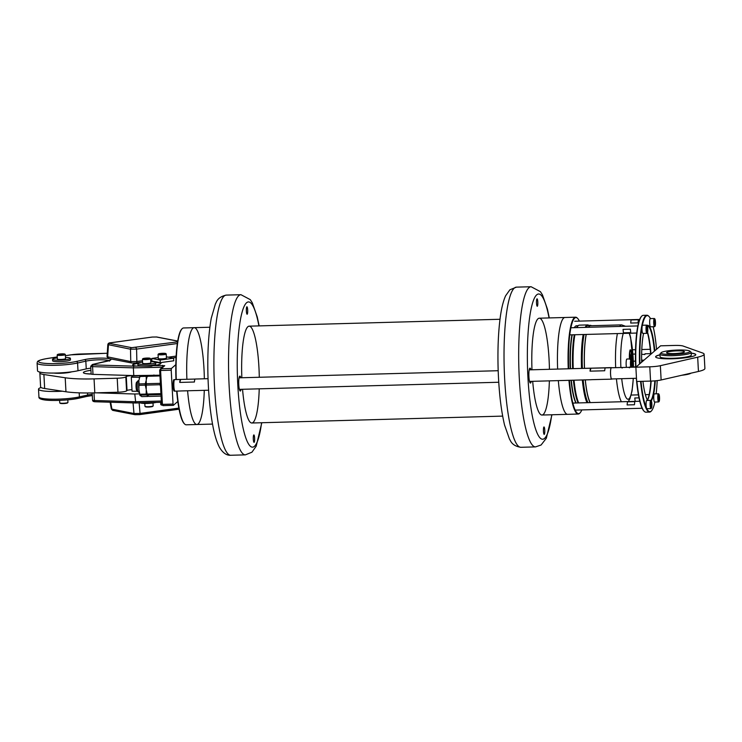 <?xml version="1.0" encoding="UTF-8"?>
<svg xmlns="http://www.w3.org/2000/svg" width="742" height="742" viewBox="0 0 742 742"><rect width="100%" height="100%" fill="white"/><g stroke="black" fill="none" stroke-linecap="round" stroke-linejoin="round"><path stroke-width="1.11" d="M139.765 375.471A3.729 0.538 176.9 0 1 134.052 375.786A4.471 0.64 176.9 0 0 129.488 375.832A4.471 0.64 176.9 0 0 126.27 376.509L125.825 376.908A7.448 1.067 -3.1 0 1 117.208 378.235L94.058 378.874A44.715 6.428 176.9 0 1 65.203 377.771L43.899 374.534A22.353 3.209 176.9 0 1 39.845 372.92A22.353 3.209 176.9 0 1 40.337 372.196M39.845 372.92L40.606 386.916A22.353 3.209 176.9 0 0 44.659 388.52L65.964 391.757A44.715 6.428 176.9 0 0 94.809 392.87L117.969 392.221A7.448 1.067 -3.1 0 0 126.576 390.895L127.03 390.505A4.471 0.64 176.9 0 1 131.974 389.717M154.058 375.035A7.828 1.122 176.9 0 1 150.172 375.712M142.223 375.934A7.828 1.122 176.9 0 1 139.691 375.433M133.773 375.591L133.356 367.856L92.574 366.622L92.991 374.358L133.773 375.591L159.131 375.22A11.928 1.716 176.9 0 1 158.732 375.48M140.359 375.684A3.729 0.538 176.9 0 1 138.615 375.786L132.753 375.953L131.297 377.205L132.057 391.201L137.604 391.284M139.422 377.326L131.297 377.205M71.631 371.835A10.434 1.503 176.9 0 1 60.352 373.291A10.434 1.503 176.9 0 1 53.878 373.059M532.691 381.323A48.434 8.746 88.4 0 0 541.957 415.038L567.602 414.333A48.434 8.746 88.4 0 1 558.327 380.618A48.434 8.746 88.4 0 0 567.602 414.333L578.231 414.036A48.434 8.746 -91.6 0 1 568.956 380.321M549.432 369.303A48.434 8.746 88.4 0 0 539.304 318.197L564.94 317.493A48.434 8.746 88.4 0 0 557.632 369.08A48.434 8.746 88.4 0 1 563.679 318.049A48.434 8.746 88.4 0 1 564.94 317.493L575.569 317.196A48.434 8.746 -91.6 0 1 577.193 317.975L577.564 318.337A48.063 8.672 88.4 0 0 574.688 318.114A48.063 8.672 88.4 0 0 568.687 368.774M187.596 390.774A48.434 8.746 88.4 0 0 196.871 424.507A48.434 8.746 -91.6 0 1 187.596 390.774M209.865 327.241L194.209 327.667A48.434 8.746 88.4 0 0 186.891 379.283A48.434 8.746 -91.6 0 1 194.209 327.667A48.434 8.746 -91.6 0 1 204.347 378.782M530.92 369.813A7.448 1.345 88.4 0 0 530.02 368.162A7.448 1.345 88.4 0 0 529.825 368.245A7.448 1.345 88.4 0 0 528.898 376.194A7.448 1.345 88.4 0 0 530.428 383.058A7.448 1.345 88.4 0 0 531.235 381.36M539.304 318.197A48.434 8.746 88.4 0 0 538.033 318.745A48.434 8.746 88.4 0 0 531.986 369.785M541.957 415.038A48.434 8.746 88.4 0 0 549.368 380.859M536.958 298.868A3.729 0.677 88.4 0 0 536.494 302.838A3.729 0.677 88.4 0 0 537.264 306.27A3.729 0.677 88.4 0 0 537.829 302.532A3.729 0.677 88.4 0 0 537.06 298.822A3.729 0.677 88.4 0 0 536.958 298.868M543.905 426.993A3.729 0.677 88.4 0 0 543.441 430.972A3.729 0.677 88.4 0 0 544.201 434.404A3.729 0.677 88.4 0 0 544.776 430.657A3.729 0.677 88.4 0 0 543.997 426.956A3.729 0.677 88.4 0 0 543.905 426.993M240.779 377.78A7.448 1.345 88.4 0 0 239.879 376.129A7.448 1.345 88.4 0 0 238.738 383.614A7.448 1.345 88.4 0 0 240.287 391.025A7.448 1.345 88.4 0 0 240.482 390.941A7.448 1.345 88.4 0 0 241.094 389.327M242.551 389.29A48.434 8.746 88.4 0 0 251.816 423.005A48.434 8.746 88.4 0 0 253.078 422.448A48.434 8.746 88.4 0 0 259.227 388.827M259.292 377.27A48.434 8.746 88.4 0 0 249.164 326.165A48.434 8.746 88.4 0 0 241.846 377.752M254.163 442.325A3.729 0.677 88.4 0 0 254.627 438.355A3.729 0.677 88.4 0 0 253.857 434.923A3.729 0.677 88.4 0 0 253.291 438.661A3.729 0.677 88.4 0 0 254.061 442.371A3.729 0.677 88.4 0 0 254.163 442.325M247.216 314.2A3.729 0.677 88.4 0 0 247.68 310.221A3.729 0.677 88.4 0 0 246.919 306.789A3.729 0.677 88.4 0 0 246.344 310.536A3.729 0.677 88.4 0 0 247.123 314.237A3.729 0.677 88.4 0 0 247.216 314.2M575.059 326.656A39.493 7.132 88.4 0 0 574.28 327.676M571.98 334.827A39.493 7.132 88.4 0 0 570.236 368.681M571.034 380.266A39.493 7.132 88.4 0 0 575.968 402.999M569.392 380.312A48.063 8.672 88.4 0 0 580.151 412.793A48.063 8.672 88.4 0 0 581.793 409.918M579.363 321.119A48.063 8.672 88.4 0 0 577.564 318.337M568.251 368.793A48.434 8.746 -91.6 0 1 574.308 317.752A48.434 8.746 -91.6 0 1 575.569 317.196M580.151 412.793L579.808 413.173A48.434 8.746 -91.6 0 1 578.231 414.036M630.95 355.965L631.127 355.474L630.802 355.845M631.201 356.856L631.015 356.049L631.043 356.865M631.192 358.432L631.136 357.329M630.069 357.69L630.431 355.808M630.153 357.922L630.626 359.425L630.236 358.006M630.218 359.211L630.097 358.126M630.06 359.48L630.357 357.802M630.273 355.687L630.032 353.953M631.859 359.397C631.275 352.617 630.728 349.482 630.236 350.001M630.978 359.147L631.294 358.609L631.145 359.147M630.598 358.933A5.213 0.946 88.4 0 0 630.533 358.924L626.944 359.026A5.213 0.946 88.4 0 0 626.804 359.082A5.213 0.946 88.4 0 0 626.415 367.383M632.045 359.582C631.804 354.509 631.247 351.263 630.375 349.844L630.125 349.899C629.494 351.606 629.262 354.62 629.411 358.961M619.7 326.434A39.493 7.132 -91.6 0 1 620.581 325.33A39.493 7.132 -91.6 0 1 621.611 324.875L590.465 325.738A39.493 7.132 88.4 0 0 589.436 326.183A39.493 7.132 88.4 0 0 588.564 327.287M586.263 334.429A39.493 7.132 88.4 0 0 584.52 368.292M585.317 379.876A39.493 7.132 88.4 0 0 590.252 402.6M630.375 349.844L630.264 349.89C629.643 351.597 629.402 354.62 629.559 358.952M632.017 359.555C631.433 352.663 630.886 349.482 630.385 349.992C629.884 349.324 629.615 352.311 629.587 358.952M630.459 359.425L630.357 358.599M630.125 355.529L629.93 354.129M630.505 358.59L630.375 359.091M630.348 355.353L630.004 354.12L630.199 355.362M630.208 359.48L630.246 357.913M630.366 359.202L630.246 358.117L630.208 359.202M631.127 359.147L631.294 358.609M631.164 358.303L631.117 357.486L631.164 358.303M631.015 357.152L631.154 356.049M578.157 325.701L576.534 325.747A39.864 7.197 88.4 0 0 575.495 326.202A39.864 7.197 88.4 0 0 574.41 327.676M572.24 334.818A39.864 7.197 88.4 0 0 570.533 368.681M571.321 380.256A39.864 7.197 88.4 0 0 576.135 402.989M588.842 325.404L588.573 325.228A40.393 7.29 88.4 0 0 587.627 324.922L579.335 325.144A40.393 7.29 88.4 0 0 578.408 325.506L577.703 326.044A39.864 7.197 88.4 0 0 577.582 326.146A39.864 7.197 88.4 0 0 576.488 327.621M574.327 334.763A39.864 7.197 88.4 0 0 572.62 368.616M573.408 380.201A39.864 7.197 88.4 0 0 578.213 402.934M578.408 325.506A40.393 7.29 88.4 0 0 578.287 325.608A40.393 7.29 88.4 0 0 576.933 327.602M574.911 334.744A40.393 7.29 88.4 0 0 573.251 368.598M574.039 380.182A40.393 7.29 88.4 0 0 578.695 402.925M587.627 324.922A40.393 7.29 88.4 0 0 586.579 325.376A40.393 7.29 88.4 0 0 585.225 327.38M583.193 334.512A40.393 7.29 88.4 0 0 581.543 368.375M582.331 379.96A40.393 7.29 88.4 0 0 586.987 402.693M591.448 325.71A39.864 7.197 88.4 0 0 590.456 325.358L588.378 325.423A39.864 7.197 88.4 0 0 587.339 325.877A39.864 7.197 88.4 0 0 586.245 327.352M584.075 334.494A39.864 7.197 88.4 0 0 582.377 368.347M583.166 379.932A39.864 7.197 88.4 0 0 587.97 402.665M590.456 325.358A39.864 7.197 88.4 0 0 589.417 325.821A39.864 7.197 88.4 0 0 588.332 327.296M586.161 334.438A39.864 7.197 88.4 0 0 584.455 368.292M585.243 379.876A39.864 7.197 88.4 0 0 590.057 402.609M630.7 367.021A5.213 0.946 -91.6 0 1 631.127 358.97A5.213 0.946 -91.6 0 1 631.201 358.924L630.468 358.942A5.213 0.946 88.4 0 1 630.533 358.924M632.833 366.965A4.471 0.807 88.4 0 0 632.165 359.703A4.471 0.807 88.4 0 0 632.156 359.685L631.405 358.961M632.305 366.984L632.156 359.685M632.101 366.984L631.952 359.647A4.471 0.807 88.4 0 0 631.349 362.421A4.471 0.807 88.4 0 0 631.6 367.002M631.952 359.647L631.201 358.924M67.902 402.507L67.55 402.887A3.729 0.538 176.9 0 1 61.864 403.565A3.729 0.538 176.9 0 1 60.185 403.286L59.796 402.943A4.1 0.584 -3.1 0 0 61.642 403.258A4.1 0.584 -3.1 0 0 67.902 402.507A4.1 0.584 -3.1 0 0 67.939 402.414L67.8 399.836M59.62 400.374L59.75 402.86A4.1 0.584 -3.1 0 0 59.796 402.943M64.906 354.129L65.296 354.472A4.1 0.584 176.9 0 1 65.342 354.555A4.1 0.584 176.9 0 1 61.28 355.362A4.1 0.584 176.9 0 1 57.162 355.001A4.1 0.584 176.9 0 1 57.199 354.908L57.542 354.528A3.729 0.538 -3.1 0 0 61.261 354.945A3.729 0.538 -3.1 0 0 64.906 354.129A3.729 0.538 -3.1 0 0 63.237 353.851A3.729 0.538 -3.1 0 0 57.542 354.528M60.269 354.722L60.241 354.184L59.082 354.509L60.074 354.732L62.217 354.63L63.376 354.305L62.393 354.082L62.411 354.574M60.241 354.184L62.393 354.082M57.162 355.001L57.375 359.045A4.1 0.584 -3.1 0 0 61.132 359.434A4.1 0.584 -3.1 0 0 65.5 358.711A4.1 0.584 -3.1 0 0 65.565 358.609L65.342 354.555M57.319 357.904A8.941 1.289 -3.1 0 0 52.543 359.313A8.941 1.289 -3.1 0 0 59.907 360.176A8.941 1.289 -3.1 0 0 70.397 358.34A8.941 1.289 -3.1 0 0 65.5 357.468M52.543 359.313L52.617 360.779A8.941 1.289 -3.1 0 0 59.991 361.651A8.941 1.289 -3.1 0 0 70.481 359.814L70.397 358.34M153.112 405.976L152.769 406.356A3.729 0.538 176.9 0 1 147.074 407.033A3.729 0.538 176.9 0 1 145.404 406.755L145.015 406.412A4.1 0.584 -3.1 0 0 146.86 406.718A4.1 0.584 -3.1 0 0 153.112 405.976A4.1 0.584 -3.1 0 0 153.158 405.883L153 402.971M144.811 403.416L144.968 406.328A4.1 0.584 -3.1 0 0 145.015 406.412M156.043 402.433A8.941 1.289 176.9 0 1 153.78 402.869A8.941 1.289 176.9 0 1 139.941 402.637M150.756 361.669A8.941 1.289 176.9 0 1 155.653 362.541L155.737 364.016A8.941 1.289 176.9 0 1 145.246 365.852A8.941 1.289 176.9 0 1 137.882 364.981L137.799 363.515A8.941 1.289 176.9 0 1 142.575 362.105L136.315 362.949A1.493 0.733 82.2 0 1 136.194 362.94L132.132 363.005A1.493 1.28 101 0 1 131.77 362.996L136.315 362.949A1.493 0.733 82.2 0 0 136.853 361.484L142.501 360.714M155.653 362.541A8.941 1.289 176.9 0 1 145.163 364.378A8.941 1.289 176.9 0 1 137.799 363.515M142.418 359.202L142.631 363.246A4.1 0.584 -3.1 0 0 142.807 363.404A4.1 0.584 -3.1 0 0 146.016 363.645A4.1 0.584 -3.1 0 0 150.821 362.81L150.598 358.757A4.1 0.584 176.9 0 1 147.111 359.527A4.1 0.584 176.9 0 1 142.585 359.351A4.1 0.584 176.9 0 1 142.418 359.202A4.1 0.584 176.9 0 1 142.455 359.109L142.807 358.729A3.729 0.538 -3.1 0 0 142.918 358.952A3.729 0.538 -3.1 0 0 147.306 359.091A3.729 0.538 -3.1 0 0 150.162 358.33A3.729 0.538 -3.1 0 0 146.462 358.071A3.729 0.538 -3.1 0 0 142.807 358.729M148.548 358.414L144.43 358.803L148.548 358.414M147.018 358.84L146.99 358.284M113.285 410.419A1.493 1.28 -79 0 1 112.914 410.409L111.328 409.018L133.977 413.517L140.062 413.424A1.493 0.733 82.2 0 1 139.515 414.63L139.515 414.63A1.493 0.733 82.2 0 1 139.394 414.63L135.332 414.685A1.493 1.28 -79 0 1 134.97 414.676L134.97 414.676A1.493 1.28 -79 0 1 133.977 413.517L133.05 402.915M179.082 409.204L139.515 414.63L134.97 414.676L112.914 410.409A1.493 1.28 -79 0 1 111.931 409.25L110.697 402.229M173.619 358.219L173.758 360.798L160.263 362.643L160.124 360.065L173.619 358.219L166.394 356.819M158.222 357.561L151.748 358.451L160.124 360.065M160.263 362.643L151.247 360.9M150.719 360.955L151.183 360.89A1.493 0.733 -97.8 0 0 151.312 360.89A1.493 0.733 -97.8 0 0 151.85 359.434L151.748 358.451M177.347 343.518L136.584 349.102L130.499 349.194A1.493 1.28 -79 0 1 131.705 347.673L177.598 341.877M177.718 341.125L156.404 336.989L152.342 337.053L110.716 342.767L109.649 343.407A1.493 1.28 -79 0 0 108.443 344.928L107.636 357.097A1.493 1.28 101 0 0 108.638 358.516L131.77 362.996A1.493 1.28 101 0 1 130.768 361.577L130.499 349.194L107.84 344.576L107.024 356.754L130.768 361.577L136.853 361.484L136.584 349.102A1.493 0.733 -97.8 0 0 135.758 347.618M107.84 344.576L107.84 344.576C108.044 343.407 108.963 342.795 110.595 342.758L110.595 342.758A1.493 0.733 -97.8 0 0 110.475 342.804M156.404 336.989A1.493 1.28 -79 0 1 156.766 336.998L177.728 341.06M110.716 342.767A1.493 0.733 -97.8 0 0 110.595 342.758L152.221 337.053L156.766 336.998M108.638 358.516L107.024 356.754M160.736 354.426A3.729 0.538 -3.1 0 0 164.436 354.147A3.729 0.538 -3.1 0 0 165.8 353.572A3.729 0.538 -3.1 0 0 162.099 353.322A3.729 0.538 -3.1 0 0 158.436 353.971A3.729 0.538 -3.1 0 0 160.736 354.426M162.925 353.526L164.251 353.693L163.453 354.027L160.003 354.008L162.925 353.526L162.952 354.064M165.8 353.572L166.189 353.915A4.1 0.584 176.9 0 1 166.236 353.999A4.1 0.584 176.9 0 1 160.624 354.852A4.1 0.584 176.9 0 1 158.055 354.444A4.1 0.584 176.9 0 1 158.092 354.351L158.436 353.971M158.055 354.444L158.269 358.488A4.1 0.584 -3.1 0 0 160.838 358.896A4.1 0.584 -3.1 0 0 166.458 358.052L166.236 353.999M659.109 401.496L658.766 401.867A4.1 0.742 -91.6 0 1 658.627 401.941A4.1 0.742 -91.6 0 1 657.774 397.87A4.1 0.742 -91.6 0 1 658.404 393.752A4.1 0.742 -91.6 0 1 658.544 393.817L658.905 394.169A3.729 0.677 88.4 0 0 658.21 397.851A3.729 0.677 88.4 0 0 659.109 401.496A3.729 0.677 88.4 0 0 659.35 395.551A3.729 0.677 88.4 0 0 658.905 394.169M659.156 396.516L658.775 395.709L658.497 397.026L658.989 399.966L659.156 396.516L658.599 396.534M658.59 398.667L659.267 398.649M658.404 393.752L654.37 393.863A4.1 0.742 88.4 0 0 653.748 397.981A4.1 0.742 88.4 0 0 654.602 402.053L658.627 401.941M639.01 397.87L634.79 397.981L635.171 401.459M635.161 401.376L634.79 397.981M651.43 408.128L651.086 408.508A4.1 0.742 -91.6 0 1 650.957 408.582A4.1 0.742 -91.6 0 1 650.103 404.501A4.1 0.742 -91.6 0 1 650.734 400.383A4.1 0.742 -91.6 0 1 650.873 400.448L651.235 400.81A3.729 0.677 88.4 0 0 650.539 404.492A3.729 0.677 88.4 0 0 651.43 408.128A3.729 0.677 88.4 0 0 651.866 405.883A3.729 0.677 88.4 0 0 651.235 400.81M650.929 403.166L651.485 403.156L651.105 402.34L650.827 403.657L650.938 405.791L651.318 406.607L651.587 405.29L650.91 405.308M651.485 403.156L651.587 405.29M650.734 400.383L646.699 400.495A4.1 0.742 88.4 0 0 646.069 403.843A4.1 0.742 88.4 0 0 646.644 408.406A4.1 0.742 88.4 0 0 646.922 408.694L650.957 408.582M634.762 401.635L627.435 401.83L627.12 404.947L634.447 404.742L634.762 401.635L634.447 404.742M627.12 404.947L627.435 401.83M629.541 367.819L628.845 367.457M622.213 368.023L621.518 367.661M568.687 368.728L621.397 367.513M636.914 381.471A48.434 8.746 88.4 0 0 644.288 411.402L643.917 411.04A48.063 8.672 -91.6 0 1 636.33 378.29M635.644 367.123A48.063 8.672 -91.6 0 1 641.329 316.584L641.672 316.203A48.434 8.746 88.4 0 0 635.95 367.114L611.399 367.791A5.593 1.011 88.4 0 0 610.944 368.449A5.593 1.011 88.4 0 0 610.61 374.747A5.593 1.011 88.4 0 0 611.705 378.967L636.469 378.281M639.511 364.044A48.434 8.746 -91.6 0 1 641.774 325.859A48.434 8.746 -91.6 0 1 646.913 315.239L643.249 315.341A48.434 8.746 88.4 0 0 641.672 316.203M644.288 411.402A48.434 8.746 88.4 0 0 645.911 412.181L649.575 412.079A48.434 8.746 -91.6 0 1 640.578 381.369M647.599 332.295A38.009 6.864 -91.6 0 1 650.966 354.138M651.151 381.073A38.009 6.864 -91.6 0 1 647.488 400.207M647.414 400.086A38.38 6.928 88.4 0 0 650.864 381.082M650.688 354.379A38.38 6.928 88.4 0 0 647.46 332.713M646.913 315.239A48.434 8.746 -91.6 0 1 648.545 316.018L648.907 316.37A48.063 8.672 88.4 0 0 642.192 326.146A48.063 8.672 88.4 0 0 639.929 363.682L635.875 367.188L649.788 366.808A11.176 1.605 -3.1 0 0 660.361 365.685L697.675 357.18A28.317 4.072 -3.1 0 0 704.13 354.212A28.317 4.072 -3.1 0 0 702.526 352.979L683.085 346.032A11.176 1.605 176.9 0 0 674.497 345.438L660.575 345.818L656.522 349.334A48.063 8.672 88.4 0 0 653.183 326.73M641.014 381.36A48.063 8.672 88.4 0 0 646.644 408.406A48.063 8.672 88.4 0 0 651.504 410.836L651.161 411.207A48.434 8.746 -91.6 0 1 650.836 411.522A48.434 8.746 -91.6 0 1 649.575 412.079M650.437 318.606A48.063 8.672 88.4 0 0 648.907 316.37M656.169 393.807A48.063 8.672 88.4 0 0 657.18 380.618M651.504 410.836A48.063 8.672 88.4 0 0 654.852 402.043M647.015 325.423A38.38 6.928 -91.6 0 1 654.806 350.818L641.644 362.198A38.38 6.928 -91.6 0 1 643.546 333.418M655.269 380.822A38.38 6.928 -91.6 0 1 651.281 400.865M650.91 400.485A38.009 6.864 88.4 0 0 654.824 380.859M654.398 351.17A38.009 6.864 88.4 0 0 647.247 325.664M647.645 400.467A38.38 6.928 -91.6 0 1 642.924 381.305M655.028 326.239L654.685 326.619A4.1 0.742 -91.6 0 1 654.555 326.693A4.1 0.742 -91.6 0 1 653.711 321.045A4.1 0.742 -91.6 0 1 654.323 318.494A4.1 0.742 -91.6 0 1 654.463 318.559L654.834 318.921A3.729 0.677 88.4 0 0 654.147 321.175A3.729 0.677 88.4 0 0 654.351 324.94A3.729 0.677 88.4 0 0 655.028 326.239A3.729 0.677 88.4 0 0 655.483 322.566A3.729 0.677 88.4 0 0 654.834 318.921M654.509 323.419L655.186 323.401L654.694 320.451L654.537 323.902L654.917 324.718L655.186 323.401M654.527 321.286L655.075 321.267M654.323 318.494L650.298 318.606A4.1 0.742 88.4 0 0 649.686 321.156A4.1 0.742 88.4 0 0 650.521 326.805L654.555 326.693M647.358 332.88L647.015 333.251A4.1 0.742 -91.6 0 1 646.885 333.325A4.1 0.742 -91.6 0 1 646.245 331.739A4.1 0.742 -91.6 0 1 646.059 327.435A4.1 0.742 -91.6 0 1 646.653 325.135A4.1 0.742 -91.6 0 1 646.792 325.2L647.154 325.553A3.729 0.677 88.4 0 0 646.505 327.287A3.729 0.677 88.4 0 0 646.662 331.498A3.729 0.677 88.4 0 0 647.358 332.88A3.729 0.677 88.4 0 0 647.803 329.198A3.729 0.677 88.4 0 0 647.154 325.553M646.857 327.918L647.404 327.899L647.024 327.092L646.755 328.409L646.866 330.533L647.247 331.349L647.516 330.032L646.838 330.051M647.404 327.899L647.516 330.032M646.653 325.135L642.628 325.246A4.1 0.742 88.4 0 0 642.192 326.146A4.1 0.742 88.4 0 0 642.22 331.85A4.1 0.742 88.4 0 0 642.85 333.436L646.885 333.325M623.039 329.374L630.366 329.17L630.746 332.639L623.419 332.843L623.039 329.374L623.419 332.843M630.366 329.17L630.746 332.639M631.034 319.95L638.361 319.746L638.046 322.853L630.719 323.058L631.034 319.95L630.719 323.058M638.361 319.746L638.046 322.853M644.881 354.546L641.644 354.259M644.037 360.13L641.617 360.195M641.626 360.575L643.583 360.519M641.644 362.198L639.929 363.682M656.522 349.334L654.806 350.818M689.847 351.133L691.015 352.153A15.647 2.245 176.9 0 1 691.192 352.478A15.647 2.245 176.9 0 1 678.847 355.353A15.647 2.245 176.9 0 1 659.944 354.166A15.647 2.245 176.9 0 1 660.092 353.832L661.141 352.691A14.534 2.087 -3.1 0 0 678.55 354.101A14.534 2.087 -3.1 0 0 689.847 351.133A14.534 2.087 -3.1 0 0 675.396 350.131A14.534 2.087 -3.1 0 0 661.141 352.691M659.944 354.166L660.083 356.744A15.647 2.245 -3.1 0 0 675.832 358.145A15.647 2.245 -3.1 0 0 691.331 355.056L691.192 352.478M673.643 351.059A8.941 1.289 -3.1 0 0 666.576 352.7A8.941 1.289 -3.1 0 0 675.582 353.498A8.941 1.289 -3.1 0 0 684.439 351.736A8.941 1.289 -3.1 0 0 673.643 351.059M695.792 354.741A20.117 2.894 -3.1 0 0 691.238 353.238M659.981 354.926A20.117 2.894 -3.1 0 0 655.622 356.911M690.96 373.17A14.534 2.087 176.9 0 1 681.852 375.248M635.875 367.188L636.645 381.481L650.567 381.091A11.176 1.605 -3.1 0 0 661.131 379.969L698.445 371.464A28.317 4.072 -3.1 0 0 704.9 368.505L704.13 354.212M659.972 354.787A20.117 2.894 -3.1 0 0 655.613 356.837A20.117 2.894 -3.1 0 0 672.187 358.785A20.117 2.894 -3.1 0 0 695.792 354.667A20.117 2.894 -3.1 0 0 691.229 353.09M611.668 367.782A5.778 1.039 88.4 0 0 611.399 367.605A5.778 1.039 88.4 0 0 610.926 368.292A5.778 1.039 88.4 0 0 610.583 374.793A5.778 1.039 88.4 0 0 611.714 379.153A5.778 1.039 88.4 0 0 611.974 378.958M180.992 390.96A5.778 1.039 -91.6 0 1 180.9 390.978L175.038 391.145A5.778 1.039 -91.6 0 1 173.832 385.395A5.778 1.039 -91.6 0 1 174.722 379.598L180.584 379.44A5.778 1.039 -91.6 0 1 180.677 379.459L195.146 379.06M180.9 390.978A5.778 1.039 -91.6 0 1 180.807 390.96L195.461 390.561A5.778 1.039 88.4 0 0 195.554 390.58L208.604 390.218M591.291 379.691A5.778 1.039 -91.6 0 1 591.198 379.718A5.778 1.039 -91.6 0 1 591.105 379.691L605.76 379.292A5.778 1.039 88.4 0 0 605.852 379.31L611.714 379.153M605.63 367.791A5.778 1.039 88.4 0 0 605.537 367.763A5.778 1.039 88.4 0 0 604.702 370.759L590.048 371.158A5.778 1.039 -91.6 0 1 590.882 368.171A5.778 1.039 -91.6 0 1 590.975 368.19L605.444 367.791M195.332 379.051A5.778 1.039 88.4 0 0 195.239 379.032A5.778 1.039 88.4 0 0 194.404 382.019L179.75 382.427A5.778 1.039 -91.6 0 1 180.584 379.44M180.677 379.459L179.75 382.427M590.975 368.19L590.048 371.158M154.698 362.022A14.163 2.031 176.9 0 1 160.931 363.367A14.163 2.031 176.9 0 1 153.056 365.63L151.387 366.186L136.547 366.084A14.163 2.031 176.9 0 1 132.651 364.897A14.163 2.031 176.9 0 1 138.698 362.894M175.975 379.561A48.063 8.672 -91.6 0 1 175.817 364.674L171.393 368.496L171.216 370.193L160.587 370.49L162.424 404.362L173.044 404.075L171.216 370.193M92.991 374.358A3.729 0.538 176.9 0 1 91.136 373.996L86.091 373.671M90.821 368.143A13.412 1.929 -3.1 0 0 86.248 368.895L85.822 361.159L77.576 363.014A22.965 3.302 176.9 0 1 52.255 365.333A22.965 3.302 176.9 0 1 37.1 363.061L37.517 370.787A22.965 3.302 -3.1 0 0 52.682 373.068A22.965 3.302 -3.1 0 0 78.003 370.74L86.248 368.895M161.394 402.275L135.786 402.971L134.775 394.002L139.487 393.872M176.976 391.09A48.434 8.746 88.4 0 0 184.619 424.025L184.257 423.663A48.063 8.672 -91.6 0 1 177.811 401.487L173.387 405.317L173.044 404.075M162.433 367.234L133.356 367.856L133.792 366.158L136.547 366.084M96.219 392.833L134.775 394.002M41.07 387.519A22.965 3.302 -3.1 0 0 38.519 389.198A22.965 3.302 -3.1 0 0 62.347 391.21M155.05 402.442L161.394 402.285M135.786 402.971L138.541 402.897M132.716 365.083A14.163 2.031 176.9 0 1 137.826 363.404M155.625 362.439A14.163 2.031 176.9 0 1 160.875 363.552M174.259 379.793A5.778 1.039 88.4 0 0 173.99 379.616A5.778 1.039 88.4 0 0 173.832 379.681A5.778 1.039 88.4 0 0 173.118 385.84A5.778 1.039 88.4 0 0 174.305 391.164A5.778 1.039 88.4 0 0 174.565 390.969M159.938 375.443L147.398 375.786A10.805 1.948 88.4 0 0 147.176 376.287L159.966 375.934M159.966 384.727A10.805 1.948 -91.6 0 1 159.966 383.345L146.285 383.725A10.805 1.948 88.4 0 0 146.285 385.107L159.966 384.727L160.532 386.304M160.958 394.234A10.805 1.948 -91.6 0 1 160.819 393.659L147.148 394.039A10.805 1.948 88.4 0 0 147.361 394.92L160.977 394.54M161.06 396.089L149.114 396.413L147.825 395.746L148.14 396.441L141.787 396.618L140.034 395.115L146.387 394.948A10.805 1.948 -91.6 0 1 146.174 394.067L139.821 394.243A10.805 1.948 88.4 0 0 140.034 395.115L140.349 395.82M146.174 394.067L146.267 389.958L147.148 394.039M147.677 395.616L147.361 394.92L147.677 395.616L146.387 394.948M145.311 383.753L138.967 383.929A10.805 1.948 88.4 0 0 138.958 385.302L145.311 385.135A10.805 1.948 -91.6 0 1 145.311 383.753L146.211 380.331L146.285 383.725M146.035 386.526A9.692 1.753 -91.6 0 1 146.044 382.64M146.285 385.107L146.193 389.207L145.311 385.135M146.424 375.814L140.071 375.99A10.805 1.948 88.4 0 0 139.848 376.491L146.202 376.315A10.805 1.948 -91.6 0 1 146.424 375.814L147.714 376.491L147.398 375.786M147.176 376.287L146.285 379.709L146.202 376.315M159.966 383.345L160.337 382.668M138.856 380.767L138.095 380.785A5.593 1.011 88.4 0 0 137.947 380.85A5.593 1.011 88.4 0 0 137.91 380.887A5.593 1.011 88.4 0 0 137.641 381.453A5.593 1.011 88.4 0 0 137.27 387.241A5.593 1.011 88.4 0 0 138.207 391.869A5.593 1.011 88.4 0 0 138.402 391.962L139.134 391.943M138.207 391.869L136.751 390.45A4.1 0.742 -91.6 0 1 136.064 387.055A4.1 0.742 -91.6 0 1 136.333 382.807A4.1 0.742 -91.6 0 1 136.537 382.39L137.91 380.887M139.821 394.243L138.865 389.411L138.958 385.302M138.967 383.929L138.884 380.535L139.848 376.491M140.386 376.686L140.071 375.99M148.14 396.441L147.825 395.746M160.643 402.312L160.764 404.52A4.1 0.584 -3.1 0 0 160.81 404.603A4.1 0.584 -3.1 0 0 161.663 404.835M161.877 405.141A3.729 0.538 176.9 0 1 161.2 404.937L160.81 404.603M177.811 401.487A48.063 8.672 -91.6 0 1 176.679 391.099M204.282 390.338A48.434 8.746 -91.6 0 1 198.133 423.951A48.434 8.746 -91.6 0 1 196.871 424.507L212.527 424.081M194.209 327.667L183.589 327.964A48.434 8.746 88.4 0 0 182.003 328.827A48.434 8.746 88.4 0 0 176.271 379.552M184.619 424.025A48.434 8.746 88.4 0 0 186.242 424.804L196.871 424.507M175.817 364.674A48.063 8.672 -91.6 0 1 181.66 329.207L182.003 328.827M127.03 390.505L126.27 376.509M126.576 390.895L125.825 376.908M117.969 392.221L117.208 378.235M94.809 392.87L94.058 378.874M65.964 391.757L65.203 377.771M44.659 388.52L43.899 374.534M91.173 374.061A14.905 2.143 176.9 0 1 83.392 372.605A14.905 2.143 176.9 0 1 90.941 370.314M549.071 317.928A72.66 13.115 88.4 0 0 536.744 294.815A72.66 13.115 88.4 0 0 530.029 401.357A72.66 13.115 88.4 0 0 551.733 414.769M551.946 414.759L546.344 438.234L541.076 445.024L535.501 446.897A80.108 14.46 -91.6 0 1 519.048 373.078A80.108 14.46 -91.6 0 1 529.018 287.655A80.108 14.46 -91.6 0 1 531.105 286.737L516.451 287.135A80.108 14.46 88.4 0 0 514.364 288.054A80.108 14.46 88.4 0 0 504.393 373.476A80.108 14.46 88.4 0 0 520.847 447.296C511.145 445.812 510.459 439.941 509.504 439.181L504.56 425.064C500.989 409.983 498.837 391.164 498.114 368.598C497.604 350.131 498.234 333.696 500.006 319.283C501.23 309.191 503.104 301.363 505.608 295.798L509.884 289.788L516.451 287.135M258.93 325.896A72.66 13.115 88.4 0 0 237.486 350.205A72.66 13.115 88.4 0 0 254.376 446.378A72.66 13.115 88.4 0 0 261.592 422.736M245.361 454.865A80.108 14.46 -91.6 0 1 228.703 375.183A80.108 14.46 -91.6 0 1 240.965 294.704L226.31 295.103A80.108 14.46 88.4 0 0 214.058 375.582A80.108 14.46 88.4 0 0 230.706 455.263L245.361 454.865L251.928 452.212L256.203 446.202L261.805 422.727M621.713 378.689A35.022 6.326 88.4 0 0 628.956 398.853A35.022 6.326 88.4 0 0 633.251 378.374M633.464 366.947A35.022 6.326 88.4 0 0 629.207 333.251M623.271 333.418A35.022 6.326 88.4 0 0 620.868 367.29M621.397 401.747A39.493 7.132 -91.6 0 1 616.435 378.837M615.665 367.438A39.493 7.132 -91.6 0 1 617.409 333.575M139.144 402.869L140.062 413.424L178.868 408.1M179.072 409.185L139.626 414.592M176.067 357.477L172.385 357.978M142.575 362.068L136.435 362.912M150.645 359.592L151.85 359.434M168.258 357.18L176.142 356.095M109.649 343.407L131.705 347.673M649.788 366.808L650.567 381.091M660.361 365.685L661.131 379.969M697.675 357.18L698.445 371.464M107.256 353.275L81.017 353.99A13.412 1.929 -3.1 0 0 70.935 354.852L65.407 355.706L70.787 354.852A1.493 0.844 -98.8 0 0 70.648 354.899M57.264 356.976L47.553 358.479A21.472 3.089 -3.1 0 0 44.177 363.274A21.472 3.089 -3.1 0 0 76.361 361.465L84.607 359.61A14.905 2.143 176.9 0 1 105.577 358.238A14.905 2.143 176.9 0 1 107.386 361.159L92.648 364.47L93.242 364.925L133.792 366.158M153.056 365.63L164.715 365.685L161.135 368.783L171.393 368.496M94.002 392.889L94.41 400.495L135.192 401.737L161.329 401.014M162.628 367.058L162.6 365.361M173.313 405.317L163.036 405.614L173.35 405.336M135.61 402.971L95.236 401.747A1.493 0.751 91.7 0 1 95.106 401.756C93.455 401.71 92.602 401.162 92.555 400.133A3.729 0.538 -3.1 0 0 94.41 400.495A1.493 0.751 91.7 0 0 95.106 401.756L135.703 402.989M79.199 392.852L79.413 396.887A1.493 1.122 77.4 0 1 78.606 398.259C70.091 400.263 52.061 401.134 44.297 399.901C40.411 399.279 38.621 398.287 38.936 396.933A22.965 3.302 -3.1 0 0 54.092 399.205A22.965 3.302 -3.1 0 0 79.413 396.887L87.658 395.032A1.493 1.122 77.4 0 1 86.851 396.413L92.305 395.542A14.905 2.143 -3.1 0 0 87.064 396.33M86.601 396.432A1.493 1.122 77.4 0 0 86.851 396.413L78.606 398.259A1.493 1.122 77.4 0 1 78.355 398.278A21.472 3.089 176.9 0 1 53.786 400.448A21.472 3.089 176.9 0 1 40.569 398.046M161.515 404.223L162.424 404.362L163.129 405.596L161.515 404.223L159.688 370.406L160.587 370.49L161.135 368.783L160.198 369.164L163.815 366.029A1.493 1.447 49.1 0 1 164.715 365.685M87.547 392.982L87.658 395.032A13.412 1.929 176.9 0 1 92.24 394.29M78.003 370.74L77.576 363.014A1.493 1.122 77.4 0 0 76.361 361.465M109 360.668A13.412 1.929 -3.1 0 0 98.964 359.824A13.412 1.929 -3.1 0 0 85.822 361.159A1.493 1.122 77.4 0 0 84.607 359.61M93.242 364.925A1.493 0.751 91.7 0 0 92.574 366.622A3.729 0.538 176.9 0 1 90.719 366.26L91.136 373.996M163.036 405.614L161.506 404.251L159.669 370.379L160.198 369.164M70.935 354.852A1.493 0.844 -98.8 0 0 70.787 354.852L107.256 353.257M107.386 361.159A1.493 1.122 -102.6 0 0 106.913 361.271M92.648 364.47A1.493 1.122 -102.6 0 0 92.407 364.489L109.76 360.324L109.473 361.131M138.708 386.73A9.692 1.753 -91.6 0 1 138.717 382.844M251.816 423.005L502.668 416.114M249.164 326.165L500.006 319.273M535.501 446.897L520.847 447.296M531.105 286.737L540.417 291.671L542.448 294.852L547.392 308.969L549.284 317.919M240.965 294.704L250.277 299.638L252.308 302.819L257.251 316.936L259.143 325.886M226.31 295.103C216.701 297.115 216.339 303.024 215.43 303.84L211.266 318.197C208.53 333.455 207.417 352.367 207.927 374.933C208.428 393.399 209.958 409.779 212.527 424.072C214.308 434.079 216.599 441.796 219.4 447.213C222.73 452.852 226.495 455.532 230.706 455.263M621.611 324.875L625.534 326.276M629.494 333.241L630.635 337.536L633.538 366.947M633.334 378.374L632.063 390.913L629.939 398.797L628.27 401.561M632.165 359.703L631.442 358.989M111.328 409.018L110.131 402.22M151.312 360.89L150.719 360.974M176.067 357.496L172.45 357.987M631.192 395.059L638.426 394.855M645.354 394.67L649.167 394.558M575.171 410.103L642.118 408.258M572.824 403.082L639.78 401.246M629.652 367.049L635.634 366.891M569.773 334.883L636.729 333.047M570.913 327.769L637.86 325.933M574.66 321.24L639.687 319.459M633.38 361.187L635.477 361.122M632.954 354.11L635.458 354.045M644.993 353.786L650.632 353.628M174.463 379.793L173.73 379.811M174.769 390.96L174.036 390.988M641.626 360.723L643.407 360.668M632.555 349.788L635.542 349.705M641.793 349.528L650.252 349.297M611.399 367.605L605.537 367.763M590.882 368.171L529.222 369.859M498.179 370.712L239.082 377.826M208.038 378.68L195.239 379.032M591.198 379.718L529.538 381.407M498.745 382.251L239.397 389.374M38.936 396.933L38.519 389.198M92.166 392.935L92.555 400.133M37.1 363.061C37.592 361.54 36.21 360.538 47.405 358.479L57.264 356.948M159.669 370.379L160.207 369.154M92.407 364.489L90.719 366.26M146.499 391.989L147.25 395.161M146.053 381.917L146.044 387.398M147.296 375.879L146.61 377.604M139.171 392.184L139.923 395.356M138.726 382.121L138.717 387.602M139.969 376.073L139.283 377.808"/></g></svg>
